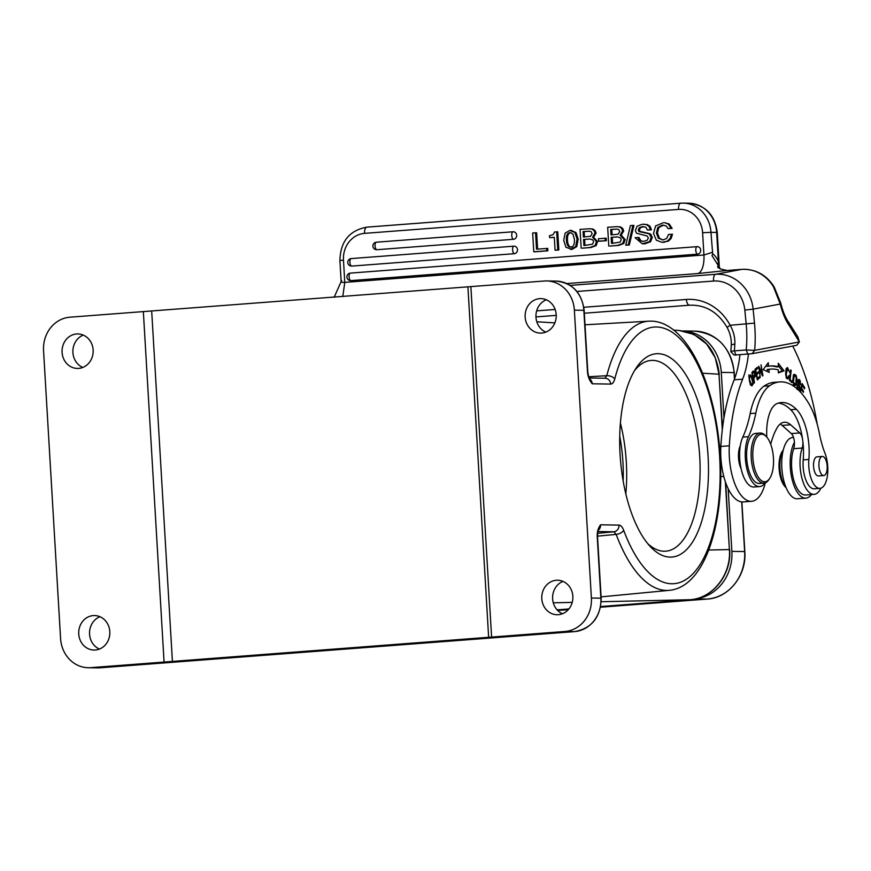 <?xml version="1.0" encoding="UTF-8"?>
<svg xmlns="http://www.w3.org/2000/svg" width="871" height="871" viewBox="0 0 871 871"><rect width="100%" height="100%" fill="white"/><g stroke="black" fill="none" stroke-linecap="round" stroke-linejoin="round"><path stroke-width="1.31" d="M719.152 268.192L718.368 261.42A25.096 10.79 85.6 0 0 717.116 258.937A25.096 10.79 85.6 0 0 712.685 253.864L712.01 255.649L720.459 268.987L727.089 270.467L697.627 273.57A18.824 8.089 85.6 0 0 703.931 254.985L702.614 232.72A25.096 22.635 90.9 0 0 678.542 209.41L364.579 233.363A25.096 22.635 90.9 0 0 343.468 260.113L344.785 282.389C341.53 282.531 340.507 281.964 341.715 280.669M712.685 253.864L710.965 232.328L716.648 232.426A31.367 28.297 -89.1 0 0 688.917 203.215L683.234 203.128A31.367 28.297 90.9 0 1 710.965 232.328L702.614 232.72M725.881 270.631L727.623 270.446A6.271 2.7 85.6 0 1 727.742 270.435L741.863 269.357C755.473 268.889 766.219 274.703 774.112 286.799L780.699 302.988A6.271 2.003 166.4 0 1 780.253 304.033L773.437 286.722A6.271 1.045 -31.4 0 1 774.112 286.799M342.771 296.63L344.785 282.389L703.931 254.985L712.151 252.405M799.371 341.922L754.645 350.371L752.119 353.702L796.856 345.264L799.371 341.922L789.376 325.754A6.271 4.627 -35.7 0 0 788.821 322.531L797.88 336.914L799.371 341.922M734.612 355.041L752.119 353.702M739.947 354.791A69.005 29.679 -94.4 0 1 734.155 379.821A144.281 62.048 85.6 0 0 720.861 446.431A43.909 18.89 85.6 0 0 743.17 501.936L751.64 501.282A43.909 18.89 -94.4 0 1 729.332 445.789A144.281 62.048 -94.4 0 1 742.625 379.179A69.005 29.679 85.6 0 0 748.418 354.149M780.242 424.003A34.502 14.84 -94.4 0 1 782.158 425.418L791.325 433.595A9.407 4.05 -94.4 0 1 794.396 442.37A9.407 4.05 -94.4 0 1 793.699 448.696A27.6 11.867 85.6 0 0 793.437 478.865A27.6 11.867 85.6 0 0 805.664 495L814.135 494.347A27.6 11.867 -94.4 0 1 802.071 478.81A27.6 11.867 -94.4 0 1 802.169 448.042A9.407 4.05 85.6 0 0 802.844 441.357A40.774 17.54 -94.4 0 1 803.214 459.866A21.96 9.439 85.6 0 0 814.287 488.794L819.938 488.37A21.96 9.439 -94.4 0 1 808.865 459.431A40.774 17.54 85.6 0 0 796.344 409.283A76.278 32.804 85.6 0 0 781.298 402.565A76.278 32.804 85.6 0 0 779.991 402.729A76.278 32.804 85.6 0 0 777.248 403.48A34.502 14.84 85.6 0 0 766.807 437.133M811.467 494.554A30.735 13.217 -94.4 0 1 807.145 497.885A30.735 13.217 -94.4 0 1 805.904 498.125A30.735 13.217 -94.4 0 1 791.597 477.188A30.735 13.217 -94.4 0 1 794.396 442.37M793.503 437.416L792.762 437.471A30.735 13.217 85.6 0 0 791.521 437.71A30.735 13.217 85.6 0 0 782.038 470.58A30.735 13.217 85.6 0 0 797.433 498.767L805.904 498.125M778.5 403.066A76.278 32.804 -94.4 0 1 790.705 409.718A40.774 17.54 -94.4 0 1 802.507 438.875A9.407 4.05 85.6 0 0 799.796 432.952L790.628 424.776A34.502 14.84 85.6 0 0 784.368 422.239A34.502 14.84 85.6 0 0 783.671 422.337A34.502 14.84 85.6 0 0 776.061 429.708A70.442 30.3 85.6 0 0 770.715 444.275M779.73 381.923L774.079 382.347A96.986 41.71 85.6 0 0 772.414 382.554A96.986 41.71 85.6 0 0 763.965 386.18A62.734 26.979 85.6 0 0 750.181 413.573A94.101 40.469 -94.4 0 1 742.8 437.09A28.231 12.14 85.6 0 0 740.306 445.691A15.678 6.739 85.6 0 0 741.101 468.729A28.231 12.14 85.6 0 0 754.025 486.998L759.675 486.573A28.231 12.14 -94.4 0 1 746.752 468.348A28.231 12.14 -94.4 0 1 748.45 436.665A94.101 40.469 85.6 0 0 755.832 413.148A62.734 26.979 -94.4 0 1 769.605 385.755A96.986 41.71 -94.4 0 1 778.053 382.129A96.986 41.71 -94.4 0 1 779.73 381.923A96.986 41.71 -94.4 0 1 808.626 403.24A62.734 26.979 -94.4 0 1 819.426 433.66A62.734 26.979 85.6 0 0 824.968 453.214A21.96 9.439 -94.4 0 1 827.45 475.479A21.96 9.439 -94.4 0 1 820.308 488.315A21.96 9.439 -94.4 0 1 819.938 488.37M765.326 482.784A43.909 18.89 -94.4 0 1 752.533 501.163A43.909 18.89 -94.4 0 1 751.64 501.282M792.708 346.048A163.106 70.148 -94.4 0 1 817.238 424.329M820.874 488.185A27.6 11.867 -94.4 0 1 814.701 494.282A27.6 11.867 -94.4 0 1 814.135 494.347M800.482 392.135L801.298 389.152L803.302 392.407L803.585 391.362L801.581 388.118L802.333 385.396L804.466 388.858L804.76 387.813L802.147 383.567L799.948 391.569M792.055 381.411L790.073 379.549L791.195 370.425L790.661 369.925L789.387 380.268L791.902 382.63L792.055 381.411L790.705 381.509M754.46 382.935L753.829 378.275L755.222 376.348L754.994 372.755L753.992 370.872L752.196 372.255A146.393 62.962 -94.4 0 1 751.858 372.625L754.46 382.935M778.315 372.886L784.063 370.828L778.249 363.283L778.282 366.778A108.842 46.805 85.6 0 0 770.737 365.962A108.842 46.805 85.6 0 0 768.603 366.245L768.255 362.728L763.192 369.652L769.191 372.374L768.897 369.358A105.707 45.455 -94.4 0 1 770.966 369.086A105.707 45.455 -94.4 0 1 778.304 369.881L778.315 372.886M788.113 377.404C787.155 378.101 786.546 377.001 786.263 374.095L787.58 368.76L789.518 372.037L787.493 367.497L786.175 369.271C785.228 373.724 785.653 376.925 787.438 378.874L788.93 377.589L788.712 375.684L788.113 377.404L786.001 377.774M787.438 378.874L788.538 378.46L787.014 378.58M758.761 366.245L760.231 377.426L759.153 368.596L762.484 375.978L762.952 375.673L761.025 364.797L762.103 373.626L758.761 366.245M759.784 377.764L759.523 376.512L757.476 378.275L756.692 374.661L758.543 373.071L758.271 371.83L756.431 373.419L755.734 370.164L757.694 368.466L757.432 367.214L755.015 369.282L757.302 379.908L759.784 377.764L757.062 378.787M798.936 390.524L799.916 388.259L798.326 381.825L798.892 380.594L800.591 384.764L800.122 380.529L798.838 379.331L797.956 380.464L797.934 383.425L799.143 386.528L798.555 389.261L796.867 384.503L797.27 389.076M797.03 389.413L797.651 389.326M794.526 374.465L793.122 377.328L792.795 380.758A5.694 2.45 85.6 0 0 792.806 381.106L793.949 385.08A4.203 1.807 85.6 0 0 794.962 385.668A4.203 1.807 85.6 0 0 795.005 385.668L796.475 383.48L796.976 379.266L796.181 375.553L794.82 374.388M751.727 385.831L753.241 383.828L752.653 378.526L750.562 374.824L749.06 377.176L749.55 381.65L750.671 384.666L752.054 385.875M765.086 482.872A28.231 12.14 -94.4 0 1 760.154 486.508A28.231 12.14 -94.4 0 1 759.675 486.573M740.306 445.691A28.231 12.14 85.6 0 0 741.101 468.729M725.706 482.784L729.375 549.568C731.455 574.599 712.489 598.649 689.799 599.727L601.197 601.73M673.719 330.142L679.13 330.479L693.969 334.431L706.566 343.958L715.287 357.818L719 374.214L702.581 373.213M562.481 613.739A17.246 15.558 90.9 0 1 552.595 597.408A17.246 15.558 90.9 0 1 562.993 581.393M99.425 649.058A17.246 15.558 90.9 0 1 89.539 632.727A17.246 15.558 90.9 0 1 99.947 616.722M43.55 350.643L60.578 638.519A31.367 28.297 90.9 0 0 88.309 667.73A31.367 28.297 90.9 0 0 90.66 667.654L491.592 637.071L470.873 286.613L69.93 317.196A31.367 28.297 90.9 0 0 43.55 350.643M588.752 376.74L606.782 375.706A6.271 3.517 14.4 0 1 614.741 379.005C613.826 382.315 612.476 384.013 610.669 384.078L592.247 383.784C589.362 380.442 587.773 376.381 587.468 371.601L583.842 310.294A31.367 28.297 -89.1 0 0 556.101 281.093L546.629 280.941A31.367 28.297 90.9 0 0 544.277 281.006L470.873 286.613M546.629 280.941A31.367 28.297 90.9 0 1 574.37 310.152L591.387 598.029A31.367 28.297 90.9 0 1 565.007 631.464L491.592 637.071M591.387 598.029L600.87 598.17L597.245 536.863C596.983 532.061 598.105 528.044 600.587 524.81L598.965 528.969M620.152 455.566A101.94 43.844 -94.4 0 1 636.44 367.595A101.94 43.844 -94.4 0 1 680.425 367.105A101.94 43.844 -94.4 0 1 708.014 455.185A101.94 43.844 -94.4 0 1 650.082 546.335A101.94 43.844 -94.4 0 1 620.152 455.566M589.732 378.983A6.271 5.662 90.9 0 1 592.247 383.784L590.32 379.963M545.823 332.123A17.246 15.558 90.9 0 1 535.937 315.781A17.246 15.558 90.9 0 1 546.335 299.776M82.778 367.442A17.246 15.558 90.9 0 1 72.881 351.111A17.246 15.558 90.9 0 1 83.289 335.095M541.686 333.07A17.246 15.558 -89.1 0 0 556.231 315.389A17.246 15.558 -89.1 0 0 540.945 298.611A17.246 15.558 -89.1 0 0 539.65 298.655A17.246 15.558 -89.1 0 0 525.115 316.325A17.246 15.558 -89.1 0 0 540.39 333.114A17.246 15.558 -89.1 0 0 541.686 333.07M556.308 580.271A17.246 15.558 -89.1 0 0 541.762 597.952A17.246 15.558 -89.1 0 0 557.048 614.73A17.246 15.558 -89.1 0 0 558.344 614.686A17.246 15.558 -89.1 0 0 572.878 597.005A17.246 15.558 -89.1 0 0 557.603 580.228A17.246 15.558 -89.1 0 0 556.308 580.271M143.345 311.6L164.075 662.058M93.251 615.59A17.246 15.558 -89.1 0 0 78.717 633.271A17.246 15.558 -89.1 0 0 94.003 650.049A17.246 15.558 -89.1 0 0 95.287 650.016A17.246 15.558 -89.1 0 0 109.833 632.335A17.246 15.558 -89.1 0 0 94.547 615.557A17.246 15.558 -89.1 0 0 93.251 615.59M78.63 368.4A17.246 15.558 -89.1 0 0 93.175 350.719A17.246 15.558 -89.1 0 0 77.889 333.941A17.246 15.558 -89.1 0 0 76.604 333.974A17.246 15.558 -89.1 0 0 62.059 351.655A17.246 15.558 -89.1 0 0 77.345 368.433A17.246 15.558 -89.1 0 0 78.63 368.4M151.696 311.208L172.425 661.666M467.934 287.082L488.653 637.539M634.48 370.698A95.668 41.144 -94.4 0 1 651.16 360.42A95.668 41.144 -94.4 0 1 699.663 455.631A95.668 41.144 -94.4 0 1 665.716 551.191A95.668 41.144 -94.4 0 1 647.676 543.558M625.813 493.933A95.668 41.144 85.6 0 0 626.26 461.227A95.668 41.144 85.6 0 0 620.413 423.066M623.146 480.977A87.819 37.769 85.6 0 0 622.874 461.238A87.819 37.769 85.6 0 0 619.738 436.284M683.354 330.969A44.541 40.175 90.9 0 1 721.286 372.385L723.975 417.906M696.397 598.66A44.541 40.175 90.9 0 0 731.869 551.376L728.167 488.707M583.831 307.278L686.337 299.461A50.18 45.259 -100.7 0 1 730.148 325.275C733.589 331.328 735.146 337.621 734.83 344.176A6.271 1.557 -177.4 0 0 731.281 345.406C731.564 339.233 730.225 333.343 727.274 327.725A6.271 0.893 -28.1 0 1 730.148 325.275L754.493 323.119A65.869 28.329 85.6 0 1 754.645 350.371L746.197 349.968L734.34 350.871L735.973 355.096M734.264 355.15L730.834 351.721L731.281 345.406M731.488 352.134C730.148 351.612 731.096 351.187 734.34 350.871A59.598 25.629 -94.4 0 0 734.83 344.176M822.322 456.448L816.954 456.861A9.57 4.115 85.6 0 0 815.278 457.906A9.57 4.115 85.6 0 0 813.841 468.794A9.57 4.115 85.6 0 0 818.413 475.936L823.781 475.522A9.57 4.115 -94.4 0 1 819.208 468.38A9.57 4.115 -94.4 0 1 820.645 457.493A9.57 4.115 -94.4 0 1 822.322 456.448A9.57 4.115 -94.4 0 1 826.895 463.601A9.57 4.115 -94.4 0 1 825.458 474.488A9.57 4.115 -94.4 0 1 823.781 475.522M760.133 433.061L755.614 433.399A25.096 10.79 85.6 0 0 746.872 460.432A25.096 10.79 85.6 0 0 759.436 483.449L763.954 483.1A25.096 10.79 -94.4 0 1 751.39 460.084A25.096 10.79 -94.4 0 1 759.621 433.127A25.096 10.79 -94.4 0 1 760.133 433.061A25.096 10.79 -94.4 0 1 765.489 435.685L766.447 436.719A23.833 10.256 -94.4 0 1 773.296 456.077A23.833 10.256 -94.4 0 1 769.637 478.517A23.833 10.256 -94.4 0 1 765.467 481.696A23.833 10.256 -94.4 0 1 753.045 459.899A23.833 10.256 -94.4 0 1 760.873 434.291A23.833 10.256 -94.4 0 1 766.447 436.719M769.637 478.517L768.843 479.681A25.096 10.79 -94.4 0 1 764.466 483.035A25.096 10.79 -94.4 0 1 763.954 483.1M804.76 387.813L803.868 387.878M802.333 385.396L801.625 385.45M801.581 388.118L800.874 388.172M803.585 391.362L802.703 391.427M801.298 389.152L800.591 389.206M789.474 379.593L790.073 379.549M791.195 370.425L790.596 370.469M752.675 371.384L753.306 372.886M752.588 373.376A91.422 39.315 85.6 0 0 752.784 373.158L753.84 372.146L752.152 372.276L753.818 372.157L754.711 373.844L753.524 377.067L752.065 373.419M778.271 365.635L782.376 370.959L778.315 372.407M782.376 370.959L784.063 370.828M770.966 369.086L769.278 369.217A105.707 45.455 85.6 0 0 767.209 369.489L768.897 369.358M767.405 371.569L767.209 369.489M766.752 364.786L766.905 366.364L768.603 366.245M778.282 366.778L776.584 366.909A108.842 46.805 -94.4 0 0 769.888 366.049M786.698 368.052L787.177 368.792M788.527 376.501L789.224 376.446M787.253 377.687L786.84 378.591M762.103 373.626L761.439 373.67M762.952 375.673L762.365 375.717M757.694 368.466L755.048 369.413M758.543 373.071L756.017 373.92M796.769 385.102L797.357 385.058M793.427 374.552L794.504 375.717M794.777 383.61L793.307 385.799M794.907 384.383L793.437 381.988L794.123 376.392L794.962 375.684L796.17 377.295L795.92 382.913L794.907 384.383L793.154 384.514M793.492 375.978L794.962 375.684M748.864 374.955L749.964 376.109M751.412 384.655L751.14 385.363M749.55 378.286L750.192 376.141L751.096 376.435L752.794 382.293L752.217 384.492L751.357 384.361L749.038 378.319M749.212 376.218L751.096 376.435M752.217 384.492L750.541 384.427M783.29 449.959A21.96 9.439 85.6 0 0 781.646 478.538A21.96 9.439 85.6 0 0 786.186 487.869L785 486.595A20.077 8.634 85.6 0 1 780.623 477.809A20.077 8.634 85.6 0 1 782.31 451.396L783.301 449.937M534.87 251.806L547.881 250.815L547.739 248.409L536.525 249.171L535.556 232.797L532.671 233.014L533.781 251.784L534.87 251.806M537.603 249.084L536.645 232.807L535.556 232.797M549.623 237.631L554.294 237.282L555.056 250.162L556.134 250.184L558.823 249.977L557.756 231.838L554.577 231.98L553.194 234.604L549.514 235.703L549.623 237.631L554.294 237.38M572.062 249.367L565.921 247.277L563.722 240.385L565.127 233.178L569.852 230.401L574.904 232.492L577.092 239.057L575.687 246.591L570.287 249.367L572.062 249.367L576.776 246.613L578.17 239.079L575.981 232.513L570.941 230.423M582.242 248.191L590.995 247.516L596.178 245.6L597.55 241.626L593.576 237.228L596.091 233.134L595.176 230.663L593.118 229.106L589.721 228.735L592.04 229.084L594.098 230.641L595.013 233.123L592.498 237.206L596.472 241.615L595.1 245.589L589.917 247.506L582.242 248.191M599.673 241.213L606.358 240.701L606.205 238.208L598.442 238.698L598.595 241.191L599.673 241.213M609.863 246.079L618.617 245.415L623.799 243.499L625.171 239.525L621.197 235.116L623.712 231.033L622.798 228.55L620.74 226.993L617.332 226.623L619.651 226.983L621.709 228.54L622.623 231.011L620.108 235.094L624.082 239.503L622.711 243.477L617.528 245.393L609.863 246.079M626.848 245.187L629.308 244.991L633.968 225.382L630.419 225.556L625.77 245.165L626.848 245.187M643.255 241.419L640.86 240.734L639.031 237.489L637.953 237.478L639.771 240.712L643.691 241.387L647.175 240.276L648.372 237.816L647.131 236.008L636.44 233.199L635.395 230.532L637.071 226.22L642.319 224.239L647.295 224.587L650.06 226.308L651.432 229.835L647.469 230.042L645.847 227.233L642.384 226.634L639.303 227.701L638.258 230.009L639.118 231.632L649.058 233.766L651.236 237.337L649.461 241.724L642.319 243.836L644.986 243.804L650.55 241.735L652.325 237.348L650.147 233.776L639.771 231.272L639.347 230.031L640.392 227.712L643.789 226.634M672.129 228.409L669.276 224.043L664.551 222.693L668.199 224.021L671.051 228.398L672.129 228.409L668.166 228.616L671.051 228.398M671.399 234.234L670.039 238.469L667.306 241.125L662.091 242.345L668.395 241.147L671.116 238.491L672.477 234.255L668.514 234.451L666.663 238.458L663.081 239.917L658.367 238.273L656.375 233.014L657.768 227.473L662.374 225.11L665.999 225.829L668.166 228.616M662.896 239.928L659.445 238.295L657.463 233.025L658.846 227.494L663.648 225.121M376.882 249.716L513.596 239.285A3.767 3.397 -89.1 0 0 513.15 231.773A3.767 1.622 -94.4 0 0 513.095 231.773L376.381 242.203A3.767 1.622 85.6 0 0 375.042 245.927A3.767 1.622 85.6 0 0 375.063 246.253A3.767 1.622 85.6 0 0 376.882 249.716A3.767 3.397 -89.1 0 1 376.599 249.716A3.767 3.767 0 0 1 372.897 246.068A3.767 3.767 0 0 1 376.381 242.203M376.446 242.203L513.03 231.784M351.742 266.091L514.445 253.679A3.767 3.397 -89.1 0 0 514.01 246.166A3.767 1.622 -94.4 0 0 513.944 246.166L351.231 258.578A3.767 1.622 85.6 0 0 349.892 262.302A3.767 1.622 85.6 0 0 349.924 262.639A3.767 1.622 85.6 0 0 351.742 266.091A3.767 3.397 -89.1 0 1 351.459 266.091A3.767 3.767 0 0 1 347.758 262.443A3.767 3.767 0 0 1 351.231 258.578A3.767 1.622 85.6 0 1 351.296 258.578L513.879 246.177M350.915 280.604L697.638 254.158A3.767 3.397 -89.1 0 0 697.203 246.645A3.767 1.622 -94.4 0 0 697.138 246.656L350.414 273.102A3.767 1.622 85.6 0 0 349.075 276.826A3.767 1.622 85.6 0 0 349.097 277.152A3.767 1.622 85.6 0 0 350.915 280.604A3.767 3.397 -89.1 0 1 350.632 280.614A3.767 3.767 0 0 1 346.93 276.967A3.767 3.767 0 0 1 350.414 273.102A3.767 1.622 85.6 0 1 350.469 273.102L697.072 246.656M547.881 250.815L546.803 250.794L546.661 248.398M533.781 251.784L546.803 250.794M558.823 249.977L557.745 249.955L556.667 231.817M555.056 250.162L557.745 249.955M569.852 230.401L571.605 230.401M570.353 232.688L569.993 232.699C567.315 232.905 566.128 235.399 566.411 240.189C566.694 244.969 568.164 247.255 570.843 247.048C573.499 246.852 574.697 244.272 574.403 239.318L573.064 234.266L570.701 232.709M571.92 247.07C569.253 247.277 567.772 244.991 567.5 240.211C567.206 235.42 568.404 232.916 571.071 232.72M589.721 228.735L580.053 229.4L581.164 248.17M593.576 237.228L592.498 237.206M584.985 245.47L584.626 239.438L590.211 239.013L583.548 239.427L583.908 245.557L592.585 244.185L593.576 241.768L592.846 239.982L589.983 238.97M584.474 236.945L584.158 231.588L589.319 231.196L583.08 231.577L583.407 237.032L590.527 236.291L592.149 233.668L591.169 231.664L589.101 231.153M584.626 239.438L583.548 239.427M584.158 231.588L583.08 231.577M606.358 240.701L605.269 240.69L605.127 238.186M598.595 241.191L605.269 240.69M617.332 226.623L607.664 227.287L608.775 246.068M621.197 235.116L620.108 235.094M612.596 243.368L612.248 237.337L617.833 236.912L611.159 237.315L611.518 243.445L620.206 242.084L621.197 239.667L620.468 237.87L617.604 236.868M612.095 234.843L611.78 229.487L616.94 229.095L610.691 229.465L611.017 234.92L618.138 234.19L619.76 231.566L618.78 229.552L616.722 229.04M612.248 237.337L611.159 237.315M611.78 229.487L610.691 229.465M629.308 244.991L628.22 244.98L632.879 225.371M625.77 245.165L628.22 244.98M642.319 243.836L635.068 237.696L637.953 237.478M642.7 241.419L643.691 241.387M643.56 224.195L646.217 224.576L648.982 226.286L650.354 229.824L651.432 229.835M647.469 230.042L650.354 229.824M662.341 239.939L663.081 239.917M662.091 242.345L656.386 240.233L653.5 233.45L655.613 225.937L663.462 222.682M678.542 209.41A6.271 2.7 -94.4 0 1 680.774 203.193L366.8 227.146A6.271 2.7 85.6 0 1 366.909 227.146L680.665 203.215M680.882 203.193A31.367 28.297 90.9 0 1 683.234 203.128L680.774 203.193A6.271 2.7 -94.4 0 1 680.882 203.193M719.392 268.355L717.269 232.481L716.648 232.426L718.368 261.42L717.933 267.157M727.873 270.435A6.271 2.7 85.6 0 0 727.742 270.435L727.089 270.467M570.157 285.394L715.624 274.3L741.733 269.379L727.623 270.446M697.627 273.57L566.803 283.554M789.376 325.754A48.308 20.773 85.6 0 1 780.253 304.033L753.132 309.14A37.638 33.947 79.3 0 0 715.624 274.3A6.271 2.7 -94.4 0 0 713.567 281.039L576.918 291.469M713.567 281.039A31.367 28.286 79.3 0 1 744.825 310.076L753.132 309.14L754.493 323.119M747.83 354.192L746.197 349.968A59.598 25.629 85.6 0 0 746.175 324.056L744.825 310.076M791.325 433.595L799.796 432.952M802.844 441.357A40.774 17.54 85.6 0 0 802.681 440.116A40.774 17.54 85.6 0 0 802.507 438.875M802.169 448.042L793.699 448.696M790.628 424.776L782.158 425.418M803.214 459.866L808.865 459.431M790.705 409.718L796.344 409.283M748.45 436.665L742.8 437.09M725.369 481.805L729.375 549.568L708.722 550.037M722.299 429.871L719 374.214L722.484 428.292M553.292 602.808L572.236 602.384M557.113 609.852L568.915 608.949L557.113 609.852M600.652 606.532L689.799 599.727A3.136 1.35 -94.4 0 0 689.832 599.727L600.652 606.532M597.517 536.155L616.167 534.391A134.983 58.052 -94.4 0 0 669.287 590.342L601.099 596.875M604.746 378.243L606.782 375.706A134.983 58.052 -94.4 0 1 648.753 321.181L585.007 324.796M614.741 379.005A128.701 55.352 -94.4 0 1 704.487 380.431A128.701 55.352 -94.4 0 1 713.436 531.735A128.701 55.352 -94.4 0 1 623.69 530.319A6.271 3.157 159.6 0 1 616.167 534.391L613.826 531.789A6.271 5.662 -89.1 0 0 619.009 525.104C620.827 525.235 622.384 526.977 623.69 530.319M597.996 531.539L613.826 531.789L597.658 533.324M574.588 631.606A3.136 1.35 -94.4 0 1 574.533 631.617L97.792 667.872A31.367 28.297 -89.1 0 0 100.132 667.807A3.136 1.35 85.6 0 0 100.187 667.807A3.136 1.35 85.6 0 0 100.241 667.796M556.101 281.093C572.41 282.901 581.752 292.645 584.147 310.326L574.37 310.152M598.421 530.167A6.271 5.662 90.9 0 0 600.587 524.81L619.009 525.104M610.669 384.078A6.271 5.662 -89.1 0 0 605.116 378.243L589.242 377.981M587.468 371.601L587.773 371.634C588.437 376.435 589.34 379.288 590.462 380.181L590.451 380.181M90.66 667.654L100.132 667.807L574.479 631.617A31.367 28.297 -89.1 0 0 600.87 598.17L601.175 598.203C600.652 617.267 591.779 628.405 574.533 631.617A3.136 1.35 -94.4 0 1 574.479 631.617L565.007 631.464M599.085 528.741C598.018 530.123 597.506 532.845 597.55 536.895L597.245 536.863M557.701 610.473L568.306 609.667L557.701 610.473M707.208 599.063L600.522 607.207L707.176 599.063A1.884 0.806 -94.4 0 1 707.176 599.063A44.541 40.175 -89.1 0 0 744.64 551.572L744.825 551.593C746.785 575.252 728.798 598.029 707.208 599.063L695.45 598.878M731.869 551.376L744.64 551.572L741.7 501.914M734.438 379.092L734.057 372.592A44.541 40.175 -89.1 0 0 694.666 331.122C717.628 333.658 730.823 347.485 734.242 372.614L721.286 372.385M536.656 310.871L555.143 309.466M773.437 286.722A37.638 33.947 -100.7 0 0 741.733 269.379A6.271 2.7 -94.4 0 1 741.863 269.357M689.603 305.188A6.271 2.7 -94.4 0 1 689.484 305.209A6.271 2.7 -94.4 0 1 686.337 299.461M689.353 305.209L584.321 313.222L689.484 305.209C705.51 304.643 718.107 312.145 727.274 327.725M556.231 315.367L535.948 316.913L556.231 315.378M755.832 413.148L750.181 413.573M769.605 385.755L763.965 386.18M720.861 446.431L729.332 445.789M734.155 379.821L742.625 379.179M754.373 371.253L753.023 371.351M754.711 371.906L753.012 372.026M754.994 372.755L754.406 372.799M755.342 375.586L754.656 375.641M755.222 376.348L754.123 376.424M752.011 373.224L752.784 373.158M752.969 372.962L751.967 373.038M752.011 372.45L753.567 372.331M786.263 374.095L785.718 374.127M788.93 377.589L787.242 377.72M797.76 388.379L797.019 388.433M800.122 380.529L799.034 380.616M798.326 381.825L797.76 381.868M799.698 385.995L798.957 386.049M799.916 388.259L799.317 388.314M796.181 375.553L794.494 375.684M796.976 379.266L796.421 379.31M796.715 382.423L796.04 382.478M796.475 383.48L795.702 383.545M796.007 384.721L794.319 384.851M793.568 384.481L794.798 384.383M792.893 382.031L793.437 381.988M793.339 376.446L794.123 376.392M793.557 375.793L794.853 375.684M751.662 375.978L750.541 376.065M752.653 378.526L752.087 378.569M753.241 383.828L752.588 383.882M749.528 381.574L750.083 381.531M343.468 260.113L339.908 260.527C340.387 241.55 349.358 230.423 366.8 227.146A6.271 2.7 85.6 0 0 364.579 233.363M575.981 232.513L574.904 232.492M578.17 239.079L577.092 239.057M576.776 246.613L575.687 246.591M567.5 240.211L566.411 240.189M593.118 229.106L592.04 229.084M595.176 230.663L594.098 230.641M596.091 233.134L595.013 233.123M597.55 241.626L596.472 241.615M596.178 245.6L595.1 245.589M590.995 247.516L589.917 247.506M620.74 226.993L619.651 226.983M622.798 228.55L621.709 228.54M623.712 231.033L622.623 231.011M625.171 239.525L624.082 239.503M623.799 243.499L622.711 243.477M618.617 245.415L617.528 245.393M643.898 243.782L644.986 243.804M640.86 240.734L639.771 240.712M647.295 224.587L646.217 224.576M650.06 226.308L648.982 226.286M640.392 227.712L639.303 227.701M639.347 230.031L638.258 230.009M639.771 231.272L638.693 231.251M640.196 231.642L639.118 231.632M644.943 232.622L643.865 232.611M650.147 233.776L649.058 233.766M651.301 234.68L650.212 234.658M652.325 237.348L651.236 237.337M650.55 241.735L649.461 241.724M668.199 224.021L669.276 224.043M658.846 227.494L657.768 227.473M657.463 233.025L656.375 233.014M659.445 238.295L658.367 238.273M671.116 238.491L670.039 238.469M668.395 241.147L667.306 241.125M664.388 242.323L663.299 242.301M513.596 239.285A3.767 1.622 -94.4 0 1 511.778 235.823A3.767 1.622 -94.4 0 1 511.756 235.497A3.767 1.622 -94.4 0 1 513.095 231.773A3.767 3.767 0 0 1 513.433 231.762M514.445 253.679A3.767 1.622 -94.4 0 1 512.627 250.217A3.767 1.622 -94.4 0 1 512.605 249.89A3.767 1.622 -94.4 0 1 513.944 246.166A3.767 3.767 0 0 1 514.293 246.155M697.638 254.158A3.767 1.622 -94.4 0 1 695.82 250.706A3.767 1.622 -94.4 0 1 695.798 250.38A3.767 1.622 -94.4 0 1 697.138 246.656A3.767 3.767 0 0 1 697.475 246.645M334.159 297.294L341.149 281.551L339.908 260.527M717.269 232.481C714.906 214.843 705.456 205.088 688.917 203.215M720.459 268.987L717.584 266.755L718.107 267.756M720.894 445.8L719.446 445.919M723.757 476.415L720.753 476.644M585.628 324.763L584.996 324.731M554.86 322.891L536.808 321.78M669.287 590.342C705.456 587.087 725.358 521.272 719.892 451.2C714.71 381.052 685.031 318.906 648.753 321.181M584.147 310.326L587.773 371.634M97.792 667.872L88.309 667.73M597.55 536.895L601.175 598.203M734.242 372.614L734.601 378.678M741.885 501.925L744.825 551.593M683.158 330.936L694.666 331.122M679.13 330.479C702.57 333.996 715.951 348.585 719.283 374.247M729.658 549.601C731.727 574.533 712.75 598.606 689.832 599.727M780.699 302.988C782.811 311.426 785.522 317.937 788.821 322.531M785.882 368.89L787.58 368.76M797.205 380.725L798.892 380.594M793.22 375.815L794.907 375.684M748.744 376.185L750.432 376.065M750.225 384.742L751.923 384.612"/></g></svg>
